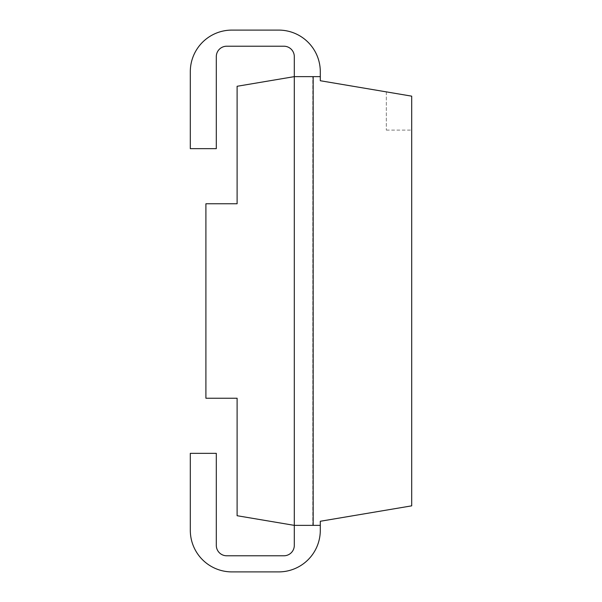 <?xml version="1.0" encoding="UTF-8"?>
<svg xmlns="http://www.w3.org/2000/svg" width="602" height="602" viewBox="0 0 602 602"><rect width="100%" height="100%" fill="white"/><g stroke="black" fill="none" stroke-linecap="round" stroke-linejoin="round"><path stroke-width="0.45" stroke-dasharray="3.01 2.26" d="M320.294 76.635L294.303 76.635L294.303 56.618A10.4 10.4 0 0 0 283.903 46.219L226.706 46.219A10.4 10.4 0 0 0 216.306 56.618L216.306 148.649L190.307 148.649L190.307 71.698A41.598 41.598 0 0 1 231.905 30.1L278.703 30.1A41.598 41.598 0 0 1 320.294 71.698L320.294 76.635L294.303 76.635L294.303 525.365L312.784 525.365L312.784 76.635L312.784 525.365L320.294 525.365L320.294 521.264L411.693 505.846L411.693 96.154L411.693 130.115L411.693 96.154L320.294 80.736L320.294 76.635L294.303 76.635L237.105 86.282L237.105 203.769L205.907 203.769L205.907 398.231L237.105 398.231L237.105 515.718L294.303 525.365L294.303 545.382A10.4 10.4 0 0 1 283.903 555.781L226.706 555.781A10.4 10.4 0 0 1 216.306 545.382L216.306 453.351L190.307 453.351L190.307 530.302A41.598 41.598 0 0 0 231.905 571.9L278.703 571.9A41.598 41.598 0 0 0 320.294 530.302L320.294 525.365L294.303 525.365L320.294 525.365M386.333 91.88L386.333 130.115L386.333 91.88M313.16 525.365L313.16 76.635M386.333 130.115L411.693 130.115"/><path stroke-width="0.9" d="M320.294 76.635L294.303 76.635L237.105 86.282L237.105 203.769L205.907 203.769L205.907 398.231L237.105 398.231L237.105 515.718L294.303 525.365L294.303 545.382A10.4 10.4 0 0 1 283.903 555.781L226.706 555.781A10.4 10.4 0 0 1 216.306 545.382L216.306 453.351L190.307 453.351L190.307 530.302A41.598 41.598 0 0 0 231.905 571.9L278.703 571.9A41.598 41.598 0 0 0 320.294 530.302L320.294 521.264L411.693 505.846L411.693 96.154L320.294 80.736L320.294 71.698A41.598 41.598 0 0 0 278.703 30.1L231.905 30.1A41.598 41.598 0 0 0 190.307 71.698L190.307 148.649L216.306 148.649L216.306 56.618A10.4 10.4 0 0 1 226.706 46.219L283.903 46.219A10.4 10.4 0 0 1 294.303 56.618L294.303 525.365L320.294 525.365M313.16 76.635L313.16 525.365"/></g></svg>
